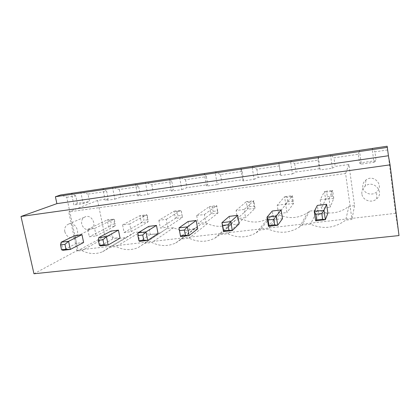 <?xml version="1.0" encoding="UTF-8"?>
<svg xmlns="http://www.w3.org/2000/svg" width="420" height="420" viewBox="0 0 420 420"><rect width="100%" height="100%" fill="white"/><g stroke="black" fill="none" stroke-linecap="round" stroke-linejoin="round"><path stroke-width="0.32" stroke-dasharray="2.1 1.58" d="M120.047 238.13L112.644 239.017L111.027 231.073M83.627 242.492L76.524 243.343L74.87 235.573M158.035 233.578L150.308 234.507L148.743 226.385M239.143 223.871L230.706 224.879L229.252 216.374M197.699 228.832L189.625 229.798L188.113 221.487M282.492 218.678L273.667 219.734L272.276 211.019M327.889 213.245L318.638 214.352L317.326 205.417M399 235.567L395.582 213.328L387.156 146.234M33.968 273.767L77.983 250.078L66.733 197.248L60.721 194.948M395.582 213.328L77.983 250.078M112.644 239.017L100.448 245.931L98.732 237.636M76.524 243.343L62.958 250.299L61.199 242.193M150.308 234.507L139.619 241.358L137.954 232.869M230.706 224.879L223.487 231.583M189.625 229.798L180.59 236.581L178.983 227.887M273.667 219.734L268.454 226.338M318.638 214.352L315.635 220.836M387.566 149.972L374.945 151.83L376.084 160.608L359.525 162.976L358.355 154.277L333.984 157.868L335.192 166.451L348.91 164.493L354.554 205.632L348.925 206.32C339.108 213.638 328.592 214.919 317.378 210.168L309.645 211.113L307.603 212.678C298.578 218.426 289.149 219.14 279.321 214.809L271.887 215.717L268.37 218.274C260.059 222.936 251.507 223.267 242.713 219.272L235.557 220.148L231.021 223.33C223.33 227.22 215.481 227.299 207.47 223.571L200.576 224.411L195.342 227.997C188.181 231.32 180.91 231.226 173.518 227.714L166.877 228.522L161.154 232.365C154.46 235.258 147.672 235.037 140.789 231.703L134.384 232.486L128.341 236.497C122.052 239.048 115.678 238.733 109.221 235.552L104.89 236.082L97.577 200.419L108.192 198.902L106.664 191.363L88.006 194.114L89.549 201.563L77.343 203.311L75.784 195.914L66.733 197.248M358.355 154.277L359.452 150.365L361.289 164.105L373.947 162.304L372.146 148.475L374.945 151.83M75.784 195.914L71.447 193.347L73.91 204.981L83.192 203.663L89.549 201.563M106.664 191.363L102.837 188.664L105.242 200.524L114.87 199.159L112.476 187.226L119.333 189.499L138.679 186.648L135.398 183.803L137.744 195.904L147.73 194.481L145.404 182.311L151.814 184.711L171.88 181.755L169.192 178.763L171.476 191.105L181.844 189.63L179.582 177.209L185.514 179.744L206.346 176.673L204.298 173.523L206.509 186.123L217.282 184.59L215.098 171.911L220.5 174.589L242.146 171.402L240.791 168.073L242.923 180.941L254.126 179.345L252.021 166.399L256.851 169.234L279.353 165.916L278.749 162.409L280.791 175.555L292.451 173.896L290.435 160.666L294.651 163.663L318.061 160.214L318.271 156.513L320.219 169.948L332.362 168.221L330.445 154.697L333.984 157.868M88.006 194.114L80.745 191.961L83.192 203.663M373.947 162.304L376.084 160.608M359.525 162.976L361.289 164.105M77.343 203.311L73.91 204.981M332.362 168.221L335.192 166.451M97.577 200.419L68.733 211.89L345.592 173.507L351.944 219.424L345.66 220.148C334.709 228.212 322.985 229.567 310.506 224.196L301.906 225.188L299.644 226.91C289.632 233.221 279.174 233.94 268.27 229.063L260.038 230.008L256.163 232.816C246.992 237.909 237.547 238.208 227.819 233.72L219.933 234.633L214.956 238.109C206.514 242.34 197.873 242.366 189.042 238.187L181.482 239.059L175.76 242.97C167.937 246.566 159.962 246.404 151.846 242.477L144.585 243.311L138.364 247.49C131.077 250.614 123.664 250.309 116.125 246.587L109.148 247.391L102.606 251.748C95.786 254.489 88.846 254.09 81.795 250.546L77.096 251.087L68.733 211.89M348.91 164.493L345.592 173.507M292.451 173.896L295.921 172.069L319.294 168.725L320.219 169.948M254.126 179.345L258.185 177.46L280.649 174.248L280.791 175.555M217.282 184.59L221.881 182.648L243.495 179.56L242.923 180.941M181.844 189.63L186.942 187.646L207.748 184.669L206.509 186.123M147.73 194.481L153.284 192.454L173.329 189.588L171.476 191.105M114.87 199.159L120.839 197.09L140.165 194.329L137.744 195.904M108.192 198.902L105.242 200.524M354.554 205.632L351.944 219.424M348.925 206.32L345.66 220.148M104.89 236.082L77.096 251.087M317.378 210.168L310.506 224.196M109.221 235.552L81.795 250.546M309.645 211.113L301.906 225.188M134.384 232.486L109.148 247.391M279.321 214.809L268.27 229.063M140.789 231.703L116.125 246.587M271.887 215.717L260.038 230.008M166.877 228.522L144.585 243.311M242.713 219.272L227.819 233.72M173.518 227.714L151.846 242.477M235.557 220.148L219.933 234.633M200.576 224.411L181.482 239.059M207.47 223.571L189.042 238.187M362.791 187.283C362.502 184.349 363.552 181.923 365.946 180.002C373.732 173.649 384.452 185.54 376.672 191.924C372.078 196.366 363.342 193.415 362.791 187.283M81.695 223.991C81.191 220.469 82.399 218.064 85.323 216.778C92.484 213.953 97.703 227.162 90.389 229.541C86.153 230.444 83.255 228.59 81.695 223.991M318.061 160.214L319.294 168.725M294.651 163.663L295.921 172.069M279.353 165.916L280.649 174.248M256.851 169.234L258.185 177.46M119.333 189.499L120.839 197.09M242.146 171.402L243.495 179.56M138.679 186.648L140.165 194.329M220.5 174.589L221.881 182.648M151.814 184.711L153.284 192.454M206.346 176.673L207.748 184.669M171.88 181.755L173.329 189.588M185.514 179.744L186.942 187.646M129.738 223.997L122.603 224.9L124.12 232.512L131.25 231.635L129.738 223.997L146.696 214.751L139.981 215.628L141.362 222.737L124.12 232.512M94.615 228.459L87.759 229.331L89.318 236.78L96.17 235.94L94.615 228.459L113.626 219.083L107.158 219.928L108.575 226.9L89.318 236.78M244.167 209.454L236.082 210.483L237.452 218.61L245.527 217.618L244.167 209.454L253.806 200.718L246.267 201.705L247.522 209.26L237.452 218.61M196.67 215.492L204.419 214.505L205.837 222.49L198.093 223.435L196.67 215.492L209.459 206.53L210.761 213.927L198.093 223.435M158.876 220.295L160.351 228.065L167.774 227.157L166.309 219.35L158.876 220.295L174.059 211.166L175.397 218.416L160.351 228.065M277.221 205.259L285.663 204.183L286.96 212.541L278.528 213.57L277.221 205.259L284.566 196.686L285.768 204.409L278.528 213.57M320.197 199.799L329.023 198.676L330.251 207.228L321.442 208.309L320.197 199.799L324.45 191.462L325.594 199.353L321.442 208.309M361.867 193.867C361.557 190.738 362.675 188.155 365.232 186.118C373.543 179.366 384.993 192.077 376.682 198.849C371.774 203.569 362.455 200.398 361.867 193.867M64.806 231.703C64.255 227.987 65.504 225.456 68.56 224.107C76.046 221.162 81.606 235.111 73.952 237.589C69.52 238.518 66.47 236.554 64.806 231.703M122.603 224.9L139.981 215.628L143.22 215.996L144.039 220.238L141.362 222.737L148.066 221.886L131.25 231.635M143.22 215.996L147.221 215.476L146.696 214.751L148.066 221.886L148.04 219.723L144.039 220.238M87.759 229.331L107.158 219.928L110.549 220.264L111.395 224.422L108.575 226.9L115.038 226.076L96.17 235.94M110.549 220.264L114.408 219.76L113.626 219.083L115.038 226.076L115.248 223.928L111.395 224.422M236.082 210.483L246.267 201.705L248.96 202.193L249.706 206.698L247.522 209.26L255.045 208.304L245.527 217.618M248.96 202.193L253.454 201.605L253.806 200.718L255.045 208.304L254.195 206.12L249.706 206.698M204.419 214.505L216.704 205.579L217.996 213.008L205.837 222.49M217.996 213.008L210.761 213.927L213.124 211.386L217.439 210.829L217.996 213.008M217.439 210.829L216.704 205.579L209.459 206.53L212.352 206.971L213.124 211.386M166.309 219.35L181.031 210.252L174.059 211.166L177.13 211.57L177.928 215.896L175.397 218.416L182.364 217.534L167.774 227.157M177.13 211.57L181.288 211.029L182.364 217.534L182.081 215.36L177.928 215.896M285.663 204.183L292.415 195.657L293.601 203.411L286.96 212.541M293.601 203.411L285.768 204.409L287.758 201.821L292.425 201.222L293.601 203.411M292.425 201.222L291.716 196.607L292.415 195.657L284.566 196.686L287.044 197.216L287.758 201.821M329.023 198.676L332.624 190.391L333.753 198.314L330.251 207.228M333.753 198.314L325.594 199.353L327.369 196.744L332.231 196.119L333.753 198.314M332.231 196.119L331.558 191.405L332.624 190.391L324.45 191.462L326.692 192.04L327.369 196.744M147.221 215.476L148.04 219.723M114.408 219.76L115.248 223.928M253.454 201.605L254.195 206.12M216.667 206.409L212.352 206.971M181.288 211.029L182.081 215.36M291.716 196.607L287.044 197.216M331.558 191.405L326.692 192.04M102.606 251.748L128.341 236.497M299.644 226.91L307.603 212.678M138.364 247.49L161.154 232.365M256.163 232.816L268.37 218.274M175.76 242.97L195.342 227.997M214.956 238.109L231.021 223.33M376.682 198.849L376.672 191.924M365.232 186.118L365.946 180.002M73.952 237.589L90.389 229.541M68.56 224.107L85.323 216.778"/><path stroke-width="0.63" d="M387.371 147.378L55.398 196.728L60.721 194.948L387.156 146.234L388.432 155.752L56.894 203.642L21 216.473L33.968 273.767L399 235.567L390.065 164.85L21 216.473M388.432 155.752L390.065 164.85M55.398 196.728L56.894 203.642M111.027 231.073L118.445 230.155L120.047 238.13L108.145 245.033L100.448 245.931L99.377 245.364L98.338 240.345L98.732 237.636L111.027 231.073M74.87 235.573L81.984 234.685L83.627 242.492L70.324 249.443L62.958 250.299L61.556 249.79L60.491 244.886L61.199 242.193L74.87 235.573M143.771 240.172L138.904 240.739L139.619 241.358L147.667 240.424L146.013 231.893L142.769 235.016L143.771 240.172L147.667 240.424L158.035 233.578L156.482 225.424L148.743 226.385L137.954 232.869L146.013 231.893L156.482 225.424M229.252 216.374L237.699 215.318L239.143 223.871L232.312 230.554L223.487 231.583L221.944 222.668L229.252 216.374M188.113 221.487L196.192 220.484L197.699 228.832L189.011 235.599L180.59 236.581L178.983 227.887L188.113 221.487M274.643 224.858L269.042 225.514L268.454 226.338L277.709 225.257L276.25 216.069L273.756 219.303L274.643 224.858L277.709 225.257L282.492 218.678L281.122 209.921L272.276 211.019L266.984 217.198L276.25 216.069L281.122 209.921M322.628 219.245L316.743 219.933L315.635 220.836L325.353 219.702L323.983 210.273L321.799 213.539L322.628 219.245L325.353 219.702L327.889 213.245L326.592 204.267L317.326 205.417L314.244 211.454L323.983 210.273L326.592 204.267M99.377 245.364L104.029 244.823L108.145 245.033L106.439 236.702L118.445 230.155M104.029 244.823L102.989 239.789L106.439 236.702L98.732 237.636M61.556 249.79L66.008 249.27L70.324 249.443L68.576 241.3L81.984 234.685M66.008 249.27L64.948 244.351L68.576 241.3L61.199 242.193M223.487 231.583L223.603 230.832L228.942 230.207L232.312 230.554L230.785 221.592L237.699 215.318M230.785 221.592L221.944 222.668L222.668 225.43L228.013 224.789L230.785 221.592M180.275 235.898L185.367 235.305L189.011 235.599L187.415 226.863L196.192 220.484M185.367 235.305L184.396 230.024L187.415 226.863L178.983 227.887M268.454 226.338L266.984 217.198L268.149 219.975L273.756 219.303M315.635 220.836L314.244 211.454L315.903 214.247L321.799 213.539M102.989 239.789L98.338 240.345M64.948 244.351L60.491 244.886M142.769 235.016L137.897 235.599L137.954 232.869M138.904 240.739L137.897 235.599M228.942 230.207L228.013 224.789M223.603 230.832L222.668 225.43M184.396 230.024L179.298 230.633M269.042 225.514L268.149 219.975M316.743 219.933L315.903 214.247"/></g></svg>
